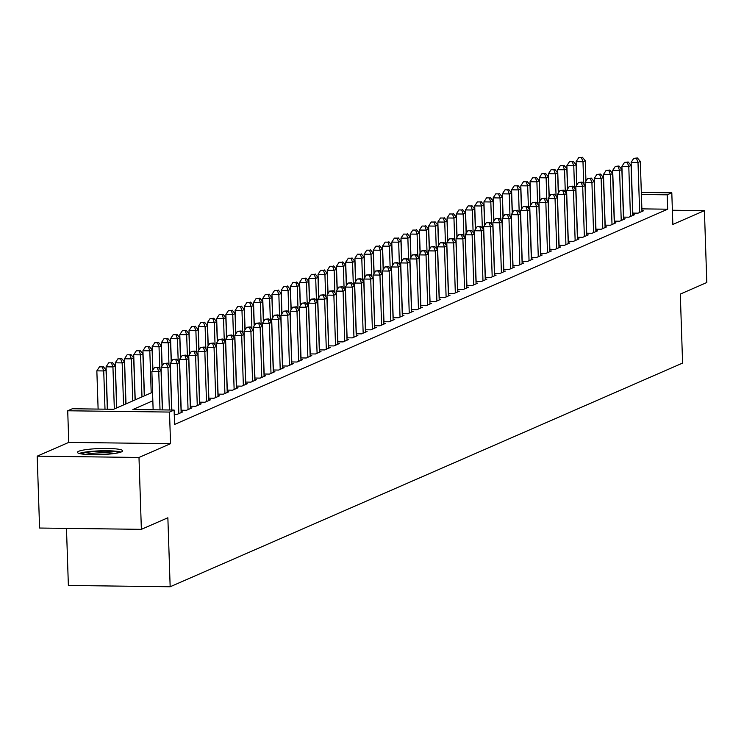 <?xml version="1.0" encoding="UTF-8"?>
<svg xmlns="http://www.w3.org/2000/svg" width="744" height="744" viewBox="0 0 744 744"><rect width="100%" height="100%" fill="white"/><g stroke="black" fill="none" stroke-linecap="round" stroke-linejoin="round"><path stroke-width="1.12" d="M78.613 451.31A22.646 3.06 -1.9 0 0 77.441 452.343A22.646 3.06 -1.9 0 0 96.488 454.724A22.646 3.06 -1.9 0 0 121.532 451.859A22.646 3.06 -1.9 0 0 122.704 450.836A22.646 3.06 -1.9 0 0 103.667 448.446A22.646 3.06 -1.9 0 0 78.613 451.31M66.476 528.38L68.374 585.463L170.162 586.756L682.592 363.081L680.304 294.094L706.8 282.525L704.419 210.654L672.381 210.245M170.162 586.756L167.865 517.768L141.369 529.337L39.581 528.035L37.2 456.165L138.988 457.467L170.553 443.684L169.502 412.064L67.713 410.772L72.326 408.754L113.59 409.284L152.557 392.274M170.553 443.684L68.764 442.392L37.2 456.165M68.764 442.392L67.713 410.772M141.369 529.337L138.988 457.467M632.67 213.1L638.045 213.165L643.579 210.757L641.942 210.738M623.453 217.127L628.829 217.192L634.362 214.774L632.726 214.756M614.237 221.145L619.613 221.219L625.146 218.801L623.509 218.782M605.021 225.172L610.396 225.237L615.93 222.828L614.293 222.8M595.804 229.189L601.18 229.264L606.713 226.846L605.077 226.827M586.588 233.216L591.964 233.281L597.497 230.873L595.86 230.854M577.372 237.243L582.747 237.308L588.281 234.89L586.644 234.872M568.156 241.261L573.531 241.326L579.064 238.917L577.428 238.898M558.939 245.288L564.315 245.353L569.848 242.944L568.211 242.916M549.723 249.305L555.098 249.379L560.632 246.962L558.995 246.943M540.507 253.332L545.882 253.397L551.416 250.988L549.779 250.961M531.29 257.35L536.666 257.424L542.199 255.006L540.562 254.987M522.074 261.377L527.45 261.442L532.983 259.033L531.346 259.014M512.858 265.403L518.233 265.469L523.767 263.051L522.13 263.032M503.642 269.421L509.017 269.495L514.55 267.077L512.914 267.059M494.425 273.448L499.801 273.513L505.334 271.104L503.697 271.076M485.209 277.466L490.584 277.54L496.118 275.122L494.481 275.103M475.993 281.492L481.368 281.558L486.901 279.149L485.265 279.121M466.776 285.51L472.152 285.584L477.685 283.166L476.048 283.148M457.56 289.537L462.935 289.602L468.469 287.193L466.832 287.175M448.344 293.564L453.719 293.629L459.253 291.211L457.616 291.192M439.127 297.581L444.503 297.656L450.036 295.238L448.399 295.219M429.911 301.608L435.287 301.673L440.82 299.265L439.183 299.237M420.695 305.626L426.07 305.7L431.604 303.282L429.958 303.264M411.478 309.653L416.854 309.718L422.378 307.309L420.741 307.291M402.262 313.67L407.638 313.745L413.162 311.327L411.525 311.308M393.046 317.697L398.421 317.762L403.946 315.354L402.309 315.335M383.83 321.724L389.205 321.789L394.729 319.371L393.092 319.353M374.604 325.742L379.989 325.816L385.513 323.398L383.876 323.38M365.388 329.769L370.772 329.834L376.297 327.425L374.66 327.397M356.171 333.786L361.556 333.861L367.08 331.443L365.444 331.424M346.955 337.813L352.34 337.878L357.864 335.47L356.227 335.451M337.739 341.84L343.124 341.905L348.648 339.487L347.011 339.469M328.523 345.858L333.907 345.932L339.431 343.514L337.795 343.496M319.306 349.885L324.691 349.95L330.215 347.541L328.578 347.513M310.09 353.902L315.475 353.977L320.999 351.559L319.362 351.54M300.874 357.929L306.258 357.994L311.783 355.586L310.146 355.558M291.657 361.947L297.042 362.021L302.566 359.603L300.929 359.584M282.441 365.974L287.826 366.039L293.35 363.63L291.713 363.611M273.225 370.001L278.609 370.066L284.134 367.648L282.497 367.629M264.008 374.018L269.393 374.093L274.917 371.675L273.281 371.656M254.792 378.045L260.177 378.11L265.701 375.701L264.064 375.673M245.576 382.063L250.961 382.137L256.485 379.719L254.848 379.7M236.36 386.089L241.744 386.155L247.268 383.746L245.632 383.718M227.143 390.107L232.528 390.182L238.052 387.764L236.415 387.745M217.927 394.134L223.312 394.199L228.836 391.79L227.199 391.772M208.711 398.161L214.095 398.226L219.62 395.808L217.983 395.789M199.494 402.178L204.879 402.253L210.403 399.835L208.766 399.816M190.278 406.205L195.663 406.271L201.187 403.862L199.55 403.834M181.062 410.223L186.446 410.297L191.971 407.879L190.334 407.861M174.254 414.278L177.23 414.315L182.754 411.906L181.118 411.888M152.836 400.802L132.851 409.526L174.115 410.056L174.589 424.433L667.666 209.203L641.877 208.869M641.337 192.426L671.804 192.817L672.846 224.437L704.419 210.654M671.804 192.817L667.191 194.826L641.402 194.5M667.666 209.203L667.191 194.826M174.115 410.056L169.502 412.064M160.016 409.879L158.742 371.637L161.048 370.633L162.35 409.907M153.134 409.786L151.869 371.554L158.742 371.637L157.254 367.573L158.174 367.173L154.501 367.545L157.254 367.573M154.501 367.545L151.869 371.554M161.048 370.633L158.174 367.173M107.331 409.2L106.029 369.935L103.723 370.94L96.85 370.847L98.115 409.088M102.226 366.876L99.482 366.839L102.226 366.876L103.723 370.94L104.997 409.172M103.156 366.476L106.029 369.935M96.85 370.847L99.482 366.839M81.124 453.877A19.595 2.651 178.1 0 1 81.58 453.654A19.595 2.651 178.1 0 1 100.886 451.217A19.595 2.651 178.1 0 1 119.133 452.622M121.002 452.073A22.497 3.041 -1.9 0 0 100.049 450.845A22.497 3.041 -1.9 0 0 79.227 453.459M114.929 453.412A18.144 2.455 -1.9 0 0 85.374 454.398M169.372 410L167.967 367.62L170.264 366.615L171.706 410.028M162.49 409.907L161.085 367.527L167.967 367.62L166.47 363.556L167.391 363.146L163.717 363.518L166.47 363.556M163.717 363.518L161.085 367.527M170.264 366.615L167.391 363.146M178.839 413.618L177.184 363.593L179.481 362.588L181.145 412.604M171.845 410.028L170.302 363.509L177.184 363.593L175.686 359.529L176.607 359.129L172.934 359.492L175.686 359.529M172.934 359.492L170.302 363.509M179.481 362.588L176.607 359.129M188.055 409.591L186.4 359.575L188.697 358.571L190.362 408.586M181.201 410.232L179.518 359.482L186.4 359.575L184.903 355.511L185.823 355.102L182.15 355.474L184.903 355.511M182.15 355.474L179.518 359.482M188.697 358.571L185.823 355.102M197.272 405.564L195.616 355.548L197.913 354.544L199.578 404.559M190.418 406.205L188.734 355.465L195.616 355.548L194.119 351.484L195.04 351.084L191.366 351.447L194.119 351.484M191.366 351.447L188.734 355.465M197.913 354.544L195.04 351.084M116.641 407.954L115.246 365.909L112.939 366.913L106.067 366.829L107.471 409.209M111.442 362.849L108.698 362.812L111.442 362.849L112.939 366.913L114.334 408.958M112.372 362.449L115.246 365.909M106.067 366.829L108.698 362.812M125.857 403.927L124.462 361.891L122.156 362.895L115.283 362.802L116.78 407.889M120.658 358.831L117.915 358.794L120.658 358.831L122.156 362.895L123.55 404.931M121.588 358.422L124.462 361.891M115.283 362.802L117.915 358.794M135.073 399.909L133.678 357.864L131.372 358.868L124.499 358.785L125.996 403.871M129.875 354.804L127.131 354.767L129.875 354.804L131.372 358.868L132.767 400.914M130.805 354.404L133.678 357.864M124.499 358.785L127.131 354.767M144.29 395.882L142.895 353.837L140.588 354.851L133.715 354.758L135.213 399.844M139.1 350.777L136.347 350.75L139.1 350.777L140.588 354.851L141.983 396.887M140.021 350.377L142.895 353.837M133.715 354.758L136.347 350.75M206.488 401.546L204.833 351.531L207.13 350.517L208.794 400.542M199.634 402.178L197.951 351.438L204.833 351.531L203.335 347.457L204.256 347.057L200.582 347.429L203.335 347.457M200.582 347.429L197.951 351.438M207.13 350.517L204.256 347.057M152.79 370.149L152.111 349.82L149.804 350.824L142.932 350.74L144.429 395.827M148.316 346.76L145.564 346.723L148.316 346.76L149.804 350.824L151.199 392.869M149.237 346.36L152.111 349.82M142.932 350.74L145.564 346.723M215.704 397.519L214.049 347.504L216.346 346.499L218.011 396.515M208.85 398.161L207.167 347.42L214.049 347.504L212.552 343.44L213.472 343.04L209.799 343.403L212.552 343.44M209.799 343.403L207.167 347.42M216.346 346.499L213.472 343.04M162.006 366.132L161.327 345.793L159.021 346.797L152.148 346.713L152.92 369.954M157.533 342.733L154.78 342.705L157.533 342.733L159.021 346.797L159.765 369.089M158.453 342.333L161.327 345.793M152.148 346.713L154.78 342.705M224.921 393.502L223.265 343.477L225.562 342.473L227.227 392.497M218.066 394.134L216.383 343.393L223.265 343.477L221.768 339.413L222.689 339.013L219.015 339.376L221.768 339.413M219.015 339.376L216.383 343.393M225.562 342.473L222.689 339.013M171.222 362.105L170.543 341.775L168.237 342.779L161.364 342.686L162.136 365.927M166.749 338.715L163.996 338.678L166.749 338.715L168.237 342.779L168.981 365.062M167.67 338.306L170.543 341.775M161.364 342.686L163.996 338.678M234.137 389.475L232.481 339.459L234.779 338.455L236.443 388.47M227.283 390.116L225.599 339.366L232.481 339.459L230.984 335.395L231.905 334.986L228.231 335.358L230.984 335.395M228.231 335.358L225.599 339.366M234.779 338.455L231.905 334.986M180.439 358.087L179.76 337.748L177.453 338.752L170.581 338.669L171.353 361.909M175.965 334.688L173.213 334.651L175.965 334.688L177.453 338.752L178.197 361.045M176.886 334.288L179.76 337.748M170.581 338.669L173.213 334.651M243.353 385.457L241.698 335.432L243.995 334.428L245.659 384.443M236.499 386.089L234.816 335.349L241.698 335.432L240.2 331.368L241.121 330.968L237.448 331.331L240.2 331.368M237.448 331.331L234.816 335.349M243.995 334.428L241.121 330.968M189.655 354.06L188.976 333.731L186.67 334.735L179.797 334.642L180.569 357.883M185.182 330.671L182.429 330.634L185.182 330.671L186.67 334.735L187.414 357.018M186.102 330.262L188.976 333.731M179.797 334.642L182.429 330.634M252.569 381.43L250.914 331.415L253.211 330.41L254.876 380.426M245.715 382.072L244.032 331.322L250.914 331.415L249.417 327.351L250.337 326.942L246.664 327.314L249.417 327.351M246.664 327.314L244.032 331.322M253.211 330.41L250.337 326.942M198.871 350.043L198.192 329.704L195.886 330.708L189.013 330.624L189.785 353.865M194.398 326.644L191.645 326.607L194.398 326.644L195.886 330.708L196.63 353M195.319 326.244L198.192 329.704M189.013 330.624L191.645 326.607M261.786 377.403L260.13 327.388L262.427 326.384L264.092 376.399M254.932 378.045L253.248 327.304L260.13 327.388L258.633 323.324L259.554 322.924L255.88 323.287L258.633 323.324M255.88 323.287L253.248 327.304M262.427 326.384L259.554 322.924M208.088 346.016L207.409 325.677L205.102 326.69L198.23 326.597L199.001 349.838M203.614 322.617L200.861 322.589L203.614 322.617L205.102 326.69L205.846 348.973M204.535 322.217L207.409 325.677M198.23 326.597L200.861 322.589M271.002 373.386L269.347 323.361L271.644 322.357L273.308 372.381M264.148 374.018L262.465 323.277L269.347 323.361L267.849 319.297L268.77 318.897L265.097 319.269L267.849 319.297M265.097 319.269L262.465 323.277M271.644 322.357L268.77 318.897M217.304 341.989L216.625 321.659L214.319 322.663L207.446 322.571L208.218 345.811M212.831 318.599L210.078 318.562L212.831 318.599L214.319 322.663L215.062 344.946M213.751 318.2L216.625 321.659M207.446 322.571L210.078 318.562M226.52 337.971L225.841 317.632L223.535 318.637L216.662 318.553L217.434 341.794M222.047 314.572L219.294 314.535L222.047 314.572L223.535 318.637L224.279 340.929M222.968 314.173L225.841 317.632M216.662 318.553L219.294 314.535M235.736 333.944L235.058 313.615L232.76 314.619L225.878 314.526L226.65 337.767M231.263 310.555L228.51 310.518L231.263 310.555L232.76 314.619L233.495 336.902M232.184 310.146L235.058 313.615M225.878 314.526L228.51 310.518M280.218 369.359L278.563 319.343L280.86 318.339L282.525 368.354M273.364 370.001L271.681 319.25L278.563 319.343L277.066 315.279L277.986 314.879L274.313 315.242L277.066 315.279M274.313 315.242L271.681 319.25M280.86 318.339L277.986 314.879M289.435 365.341L287.779 315.317L290.076 314.312L291.741 364.337M282.581 365.974L280.897 315.233L287.779 315.317L286.282 311.252L287.203 310.853L283.529 311.215L286.282 311.252M283.529 311.215L280.897 315.233M290.076 314.312L287.203 310.853M298.651 361.314L296.996 311.299L299.293 310.294L300.957 360.31M291.797 361.956L290.113 311.206L296.996 311.299L295.498 307.235L296.419 306.826L292.745 307.198L295.498 307.235M292.745 307.198L290.113 311.206M299.293 310.294L296.419 306.826M244.953 329.927L244.274 309.588L241.977 310.592L235.095 310.508L235.867 333.749M240.479 306.528L237.727 306.491L240.479 306.528L241.977 310.592L242.711 332.884M241.4 306.128L244.274 309.588M235.095 310.508L237.727 306.491M307.867 357.297L306.212 307.272L308.509 306.268L310.174 356.283M301.013 357.929L299.33 307.188L306.212 307.272L304.714 303.208L305.635 302.808L301.962 303.171L304.714 303.208M301.962 303.171L299.33 307.188M308.509 306.268L305.635 302.808M254.169 325.9L253.49 305.561L251.193 306.575L244.311 306.482L245.083 329.722M249.696 302.51L246.943 302.473L249.696 302.51L251.193 306.575L251.928 328.857M250.616 302.101L253.49 305.561M244.311 306.482L246.943 302.473M317.084 353.27L315.428 303.254L317.725 302.241L319.39 352.265M310.229 353.902L308.546 303.161L315.428 303.254L313.931 299.181L314.852 298.781L311.178 299.153L313.931 299.181M311.178 299.153L308.546 303.161M317.725 302.241L314.852 298.781M263.385 321.873L262.706 301.543L260.409 302.548L253.527 302.464L254.299 325.705M258.912 298.483L256.159 298.446L258.912 298.483L260.409 302.548L261.144 324.84M259.833 298.084L262.706 301.543M253.527 302.464L256.159 298.446M326.3 349.243L324.644 299.228L326.942 298.223L328.606 348.238M319.446 349.885L317.762 299.144L324.644 299.228L323.147 295.163L324.068 294.764L320.394 295.126L323.147 295.163M320.394 295.126L317.762 299.144M326.942 298.223L324.068 294.764M272.602 317.855L271.923 297.516L269.626 298.521L262.744 298.437L263.516 321.678M268.128 294.457L265.376 294.429L268.128 294.457L269.626 298.521L270.36 320.813M269.049 294.057L271.923 297.516M262.744 298.437L265.376 294.429M335.516 345.225L333.861 295.201L336.167 294.196L337.822 344.221M328.662 345.858L326.979 295.117L333.861 295.201L332.363 291.137L333.284 290.737L329.611 291.109L332.363 291.137M329.611 291.109L326.979 295.117M336.167 294.196L333.284 290.737M281.818 313.829L281.139 293.499L278.842 294.503L271.96 294.41L272.732 317.651M277.345 290.439L274.592 290.402L277.345 290.439L278.842 294.503L279.577 316.786M278.265 290.039L281.139 293.499M271.96 294.41L274.592 290.402M344.732 341.198L343.077 291.183L345.383 290.179L347.039 340.194M337.878 341.84L336.195 291.09L343.077 291.183L341.58 287.119L342.5 286.71L338.827 287.082L341.58 287.119M338.827 287.082L336.195 291.09M345.383 290.179L342.5 286.71M291.034 309.811L290.355 289.472L288.058 290.476L281.176 290.393L281.948 313.633M286.561 286.412L283.808 286.375L286.561 286.412L288.058 290.476L288.793 312.768M287.482 286.012L290.355 289.472M281.176 290.393L283.808 286.375M353.949 337.181L352.293 287.156L354.6 286.152L356.255 336.176M347.095 337.813L345.411 287.072L352.293 287.156L350.796 283.092L351.717 282.692L348.043 283.055L350.796 283.092M348.043 283.055L345.411 287.072M354.6 286.152L351.717 282.692M300.251 305.784L299.572 285.454L297.274 286.459L290.393 286.366L291.164 309.606M295.777 282.394L293.024 282.357L295.777 282.394L297.274 286.459L298.009 308.741M296.698 281.985L299.572 285.454M290.393 286.366L293.024 282.357M363.165 333.154L361.51 283.139L363.816 282.134L365.471 332.149M356.311 333.796L354.628 283.046L361.51 283.139L360.012 279.074L360.933 278.665L357.26 279.037L360.012 279.074M357.26 279.037L354.628 283.046M363.816 282.134L360.933 278.665M309.467 301.766L308.788 281.427L306.491 282.432L299.609 282.348L300.381 305.589M304.993 278.368L302.241 278.33L304.993 278.368L306.491 282.432L307.226 304.724M305.914 277.968L308.788 281.427M299.609 282.348L302.241 278.33M372.381 329.127L370.726 279.112L373.032 278.107L374.688 328.123M365.527 329.769L363.844 279.028L370.726 279.112L369.229 275.048L370.149 274.648L366.476 275.01L369.229 275.048M366.476 275.01L363.844 279.028M373.032 278.107L370.149 274.648M381.598 325.109L379.942 275.094L382.249 274.08L383.904 324.105M374.743 325.742L373.06 275.001L379.942 275.094L378.445 271.021L379.366 270.621L375.692 270.993L378.445 271.021M375.692 270.993L373.06 275.001M382.249 274.08L379.366 270.621M390.814 321.083L389.159 271.067L391.465 270.063L393.12 320.078M383.96 321.724L382.277 270.983L389.159 271.067L387.661 267.003L388.582 266.603L384.908 266.966L387.661 267.003M384.908 266.966L382.277 270.983M391.465 270.063L388.582 266.603M318.683 297.74L318.004 277.4L315.707 278.414L308.825 278.321L309.597 301.562M314.21 274.341L311.457 274.313L314.21 274.341L315.707 278.414L316.442 300.697M315.131 273.941L318.004 277.4M308.825 278.321L311.457 274.313M327.899 293.713L327.221 273.383L324.923 274.387L318.041 274.303L318.813 297.544M323.426 270.323L320.673 270.286L323.426 270.323L324.923 274.387L325.658 296.67M324.347 269.923L327.221 273.383M318.041 274.303L320.673 270.286M337.116 289.695L336.437 269.356L334.14 270.36L327.258 270.277L328.03 293.517M332.642 266.296L329.89 266.268L332.642 266.296L334.14 270.36L334.874 292.652M333.563 265.896L336.437 269.356M327.258 270.277L329.89 266.268M400.03 317.065L398.375 267.04L400.681 266.036L402.337 316.061M393.176 317.697L391.493 266.957L398.375 267.04L396.877 262.976L397.798 262.576L394.125 262.948L396.877 262.976M394.125 262.948L391.493 266.957M400.681 266.036L397.798 262.576M346.332 285.668L345.653 265.338L343.356 266.343L336.474 266.25L337.246 289.49M341.859 262.279L339.106 262.241L341.859 262.279L343.356 266.343L344.091 288.626M342.779 261.869L345.653 265.338M336.474 266.25L339.106 262.241M409.247 313.038L407.591 263.023L409.898 262.018L411.553 312.034M402.392 313.68L400.709 262.93L407.591 263.023L406.094 258.959L407.014 258.549L403.341 258.921L406.094 258.959M403.341 258.921L400.709 262.93M409.898 262.018L407.014 258.549M355.548 281.651L354.869 261.311L352.572 262.316L345.69 262.232L346.462 285.473M351.075 258.252L348.322 258.214L351.075 258.252L352.572 262.316L353.307 284.608M351.996 257.852L354.869 261.311M345.69 262.232L348.322 258.214M418.463 309.02L416.807 258.996L419.114 257.991L420.769 308.007M411.609 309.653L409.925 258.912L416.807 258.996L415.31 254.932L416.231 254.532L412.557 254.894L415.31 254.932M412.557 254.894L409.925 258.912M419.114 257.991L416.231 254.532M364.765 277.624L364.086 257.294L361.789 258.298L354.907 258.205L355.678 281.446M360.291 254.234L357.538 254.197L360.291 254.234L361.789 258.298L362.523 280.581M361.212 253.825L364.086 257.294M354.907 258.205L357.538 254.197M427.679 304.993L426.024 254.978L428.33 253.974L429.986 303.989M420.825 305.635L419.142 254.885L426.024 254.978L424.526 250.914L425.447 250.505L421.774 250.877L424.526 250.914M421.774 250.877L419.142 254.885M428.33 253.974L425.447 250.505M373.981 273.606L373.302 253.267L371.005 254.271L364.123 254.188L364.895 277.428M369.508 250.207L366.755 250.17L369.508 250.207L371.005 254.271L371.74 276.563M370.428 249.807L373.302 253.267M364.123 254.188L366.755 250.17M436.895 300.967L435.24 250.951L437.546 249.947L439.202 299.962M430.041 301.608L428.358 250.868L435.24 250.951L433.743 246.887L434.663 246.487L430.99 246.85L433.743 246.887M430.99 246.85L428.358 250.868M437.546 249.947L434.663 246.487M446.112 296.949L444.456 246.934L446.763 245.92L448.418 295.945M439.258 297.581L437.574 246.841L444.456 246.934L442.959 242.86L443.88 242.46L440.206 242.832L442.959 242.86M440.206 242.832L437.574 246.841M446.763 245.92L443.88 242.46M455.328 292.922L453.673 242.907L455.979 241.902L457.634 291.918M448.474 293.564L446.791 242.814L453.673 242.907L452.175 238.843L453.096 238.443L449.423 238.805L452.175 238.843M449.423 238.805L446.791 242.814M455.979 241.902L453.096 238.443M383.197 269.579L382.518 249.24L380.221 250.254L373.339 250.161L374.111 273.401M378.724 246.18L375.971 246.152L378.724 246.18L380.221 250.254L380.956 272.537M379.645 245.78L382.518 249.24M373.339 250.161L375.971 246.152M392.413 265.552L391.744 245.222L389.438 246.227L382.556 246.143L383.327 269.375M387.94 242.163L385.187 242.126L387.94 242.163L389.438 246.227L390.172 268.51M388.861 241.763L391.744 245.222M382.556 246.143L385.187 242.126M401.63 261.535L400.96 241.196L398.654 242.2L391.772 242.116L392.544 265.357M397.157 238.136L394.404 238.099L397.157 238.136L398.654 242.2L399.389 264.492M398.077 237.736L400.96 241.196M391.772 242.116L394.404 238.099M464.544 288.904L462.889 238.88L465.195 237.875L466.851 287.9M457.69 289.537L456.007 238.796L462.889 238.88L461.392 234.816L462.312 234.416L458.639 234.779L461.392 234.816M458.639 234.779L456.007 238.796M465.195 237.875L462.312 234.416M410.846 257.508L410.177 237.178L407.87 238.182L400.988 238.089L401.76 261.33M406.373 234.118L403.62 234.081L406.373 234.118L407.87 238.182L408.605 260.465M407.293 233.709L410.177 237.178M400.988 238.089L403.62 234.081M473.761 284.878L472.105 234.862L474.412 233.858L476.067 283.873M466.907 285.519L465.223 234.769L472.105 234.862L470.608 230.798L471.529 230.389L467.855 230.761L470.608 230.798M467.855 230.761L465.223 234.769M474.412 233.858L471.529 230.389M420.062 253.49L419.393 233.151L417.086 234.155L410.204 234.072L410.976 257.312M415.589 230.091L412.836 230.054L415.589 230.091L417.086 234.155L417.821 256.447M416.51 229.691L419.393 233.151M410.204 234.072L412.836 230.054M482.977 280.86L481.321 230.835L483.628 229.831L485.283 279.846M476.123 281.492L474.44 230.752L481.321 230.835L479.824 226.771L480.745 226.371L477.071 226.734L479.824 226.771M477.071 226.734L474.44 230.752M483.628 229.831L480.745 226.371M429.279 249.463L428.609 229.124L426.303 230.138L419.421 230.045L420.193 253.286M424.805 226.074L422.053 226.037L424.805 226.074L426.303 230.138L427.037 252.421M425.726 225.665L428.609 229.124M419.421 230.045L422.053 226.037M492.193 276.833L490.538 226.818L492.844 225.804L494.5 275.829M485.339 277.466L483.656 226.725L490.538 226.818L489.041 222.754L489.961 222.344L486.288 222.716L489.041 222.754M486.288 222.716L483.656 226.725M492.844 225.804L489.961 222.344M438.495 245.446L437.825 225.107L435.519 226.111L428.637 226.027L429.409 249.268M434.022 222.047L431.269 222.01L434.022 222.047L435.519 226.111L436.254 248.403M434.942 221.647L437.825 225.107M428.637 226.027L431.269 222.01M501.409 272.806L499.754 222.791L502.061 221.786L503.716 271.802M494.555 273.448L492.872 222.707L499.754 222.791L498.257 218.727L499.178 218.327L495.504 218.69L498.257 218.727M495.504 218.69L492.872 222.707M502.061 221.786L499.178 218.327M447.711 241.419L447.042 221.08L444.735 222.084L437.853 222L438.625 245.241M443.238 218.02L440.485 217.992L443.238 218.02L444.735 222.084L445.47 244.376M444.159 217.62L447.042 221.08M437.853 222L440.485 217.992M510.626 268.789L508.97 218.764L511.277 217.76L512.932 267.784M503.781 269.421L502.098 218.68L508.97 218.764L507.473 214.7L508.394 214.3L504.72 214.672L507.473 214.7M504.72 214.672L502.098 218.68M511.277 217.76L508.394 214.3M456.928 237.392L456.258 217.062L453.952 218.066L447.07 217.973L447.842 241.214M452.454 214.002L449.702 213.965L452.454 214.002L453.952 218.066L454.686 240.349M453.375 213.602L456.258 217.062M447.07 217.973L449.702 213.965M519.842 264.762L518.187 214.746L520.493 213.742L522.149 263.757M512.997 265.403L511.314 214.653L518.187 214.746L516.689 210.682L517.61 210.282L513.937 210.645L516.689 210.682M513.937 210.645L511.314 214.653M520.493 213.742L517.61 210.282M466.144 233.374L465.474 213.035L463.168 214.04L456.286 213.956L457.058 237.197M461.671 209.975L458.918 209.938L461.671 209.975L463.168 214.04L463.903 236.332M462.591 209.576L465.474 213.035M456.286 213.956L458.918 209.938M529.058 260.744L527.403 210.719L529.709 209.715L531.365 259.74M522.214 261.377L520.53 210.636L527.403 210.719L525.906 206.655L526.826 206.255L523.153 206.618L525.906 206.655M523.153 206.618L520.53 210.636M529.709 209.715L526.826 206.255M475.36 229.347L474.691 209.018L472.384 210.022L465.502 209.929L466.274 233.17M470.887 205.958L468.134 205.921L470.887 205.958L472.384 210.022L473.119 232.305M471.808 205.549L474.691 209.018M465.502 209.929L468.134 205.921M538.275 256.717L536.619 206.702L538.926 205.697L540.581 255.713M531.43 257.359L529.747 206.609L536.619 206.702L535.122 202.638L536.043 202.228L532.369 202.601L535.122 202.638M532.369 202.601L529.747 206.609M538.926 205.697L536.043 202.228M484.577 225.33L483.907 204.991L481.601 205.995L474.719 205.911L475.49 229.152M480.103 201.931L477.35 201.894L480.103 201.931L481.601 205.995L482.335 228.287M481.024 201.531L483.907 204.991M474.719 205.911L477.35 201.894M547.5 252.7L545.836 202.675L548.142 201.671L549.797 251.686M540.646 253.332L538.963 202.591L545.836 202.675L544.338 198.611L545.259 198.211L541.586 198.574L544.338 198.611M541.586 198.574L538.963 202.591M548.142 201.671L545.259 198.211M493.793 221.303L493.123 200.964L490.817 201.977L483.935 201.884L484.707 225.125M489.32 197.904L486.567 197.876L489.32 197.904L490.817 201.977L491.551 224.26M490.24 197.504L493.123 200.964M483.935 201.884L486.567 197.876M556.717 248.673L555.052 198.657L557.358 197.644L559.014 247.668M549.863 249.305L548.179 198.564L555.052 198.657L553.555 194.584L554.475 194.184L550.802 194.556L553.555 194.584M550.802 194.556L548.179 198.564M557.358 197.644L554.475 194.184M503.009 217.276L502.339 196.946L500.033 197.951L493.151 197.867L493.923 221.108M498.536 193.886L495.783 193.849L498.536 193.886L500.033 197.951L500.768 220.243M499.457 193.487L502.339 196.946M493.151 197.867L495.783 193.849M565.933 244.646L564.268 194.63L566.575 193.626L568.23 243.641M559.079 245.288L557.396 194.547L564.268 194.63L562.771 190.566L563.692 190.166L560.018 190.529L562.771 190.566M560.018 190.529L557.396 194.547M566.575 193.626L563.692 190.166M512.225 213.258L511.556 192.919L509.249 193.924L502.367 193.84L503.139 217.081M507.752 189.86L504.999 189.832L507.752 189.86L509.249 193.924L509.984 216.216M508.673 189.46L511.556 192.919M502.367 193.84L504.999 189.832M575.149 240.628L573.485 190.603L575.791 189.599L577.446 239.624M568.295 241.261L566.612 190.52L573.485 190.603L571.987 186.539L572.908 186.14L569.234 186.512L571.987 186.539M569.234 186.512L566.612 190.52M575.791 189.599L572.908 186.14M521.442 209.231L520.772 188.902L518.466 189.906L511.584 189.813L512.356 213.054M516.968 185.842L514.216 185.805L516.968 185.842L518.466 189.906L519.2 212.189M517.889 185.433L520.772 188.902M511.584 189.813L514.216 185.805M584.365 236.601L582.701 186.586L585.007 185.582L586.663 235.597M577.511 237.243L575.828 186.493L582.701 186.586L581.204 182.522L582.124 182.113L578.451 182.485L581.204 182.522M578.451 182.485L575.828 186.493M585.007 185.582L582.124 182.113M530.658 205.214L529.988 184.875L527.682 185.879L520.8 185.795L521.572 209.036M526.185 181.815L523.432 181.778L526.185 181.815L527.682 185.879L528.417 208.171M527.105 181.415L529.988 184.875M520.8 185.795L523.432 181.778M593.582 232.584L591.917 182.559L594.224 181.555L595.879 231.57M586.728 233.216L585.044 182.475L591.917 182.559L590.42 178.495L591.341 178.095L587.667 178.458L590.42 178.495M587.667 178.458L585.044 182.475M594.224 181.555L591.341 178.095M539.874 201.187L539.205 180.857L536.898 181.862L530.016 181.768L530.788 205.009M535.401 177.797L532.648 177.76L535.401 177.797L536.898 181.862L537.633 204.144M536.322 177.388L539.205 180.857M530.016 181.768L532.648 177.76M602.798 228.557L601.133 178.541L603.44 177.537L605.095 227.552M595.944 229.198L594.261 178.448L601.133 178.541L599.636 174.477L600.557 174.068L596.883 174.44L599.636 174.477M596.883 174.44L594.261 178.448M603.44 177.537L600.557 174.068M549.091 197.169L548.421 176.83L546.115 177.835L539.233 177.751L540.005 200.992M544.617 173.77L541.865 173.733L544.617 173.77L546.115 177.835L546.849 200.127M545.538 173.371L548.421 176.83M539.233 177.751L541.865 173.733M612.014 224.53L610.35 174.515L612.656 173.51L614.312 223.525M605.16 225.172L603.477 174.431L610.35 174.515L608.852 170.45L609.773 170.05L606.109 170.413L608.852 170.45M606.109 170.413L603.477 174.431M612.656 173.51L609.773 170.05M558.307 193.142L557.637 172.803L555.331 173.817L548.449 173.724L549.221 196.965M553.834 169.744L551.081 169.716L553.834 169.744L555.331 173.817L556.075 196.1M554.754 169.344L557.637 172.803M548.449 173.724L551.081 169.716M621.231 220.512L619.566 170.497L621.872 169.483L623.528 219.508M614.377 221.145L612.693 170.404L619.566 170.497L618.069 166.423L618.989 166.024L615.325 166.396L618.069 166.423M615.325 166.396L612.693 170.404M621.872 169.483L618.989 166.024M567.523 189.115L566.854 168.786L564.547 169.79L557.665 169.706L558.437 192.938M563.05 165.726L560.297 165.689L563.05 165.726L564.547 169.79L565.291 192.073M563.971 165.326L566.854 168.786M557.665 169.706L560.297 165.689M630.447 216.485L628.782 166.47L631.089 165.466L632.744 215.481M623.593 217.127L621.91 166.377L628.782 166.47L627.285 162.406L628.206 162.006L624.542 162.369L627.285 162.406M624.542 162.369L621.91 166.377M631.089 165.466L628.206 162.006M576.74 185.098L576.07 164.759L573.764 165.763L566.891 165.68L567.653 188.92M572.266 161.699L569.513 161.671L572.266 161.699L573.764 165.763L574.508 188.055M573.187 161.299L576.07 164.759M566.891 165.68L569.513 161.671M639.663 212.468L637.999 162.443L640.305 161.439L641.96 211.463M632.809 213.1L631.126 162.359L637.999 162.443L636.501 158.379L637.422 157.979L633.758 158.342L636.501 158.379M633.758 158.342L631.126 162.359M640.305 161.439L637.422 157.979M585.956 181.071L585.286 160.741L582.98 161.746L576.107 161.653L576.87 184.893M581.483 157.682L578.73 157.644L581.483 157.682L582.98 161.746L583.724 184.028M582.403 157.272L585.286 160.741M576.107 161.653L578.73 157.644"/></g></svg>
